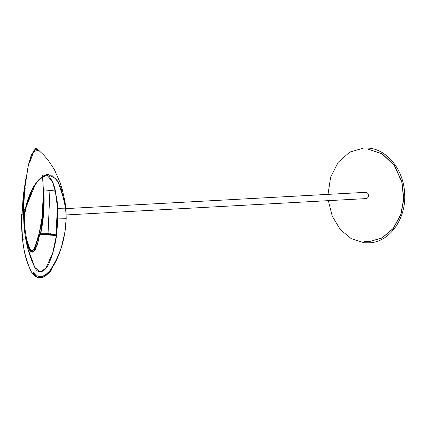 <?xml version="1.0" encoding="UTF-8"?>
<svg xmlns="http://www.w3.org/2000/svg" width="426" height="426" viewBox="0 0 426 426"><rect width="100%" height="100%" fill="white"/><g stroke="black" fill="none" stroke-linecap="round" stroke-linejoin="round"><path stroke-width="0.64" d="M65.908 208.618L366.056 192.307C367.67 192.69 368.458 193.921 368.426 195.997C368.091 197.717 367.212 198.591 365.78 198.612L66.227 214.938M364.784 241.505L369.31 241.601L382.053 238.001L393.416 228.389L400.978 214.358L403.816 199.043L401.958 181.822L394.396 165.384L382.298 153.887L368.81 149.318M364.613 241.515L369.14 241.611L381.882 238.012L393.241 228.4L400.802 214.369L403.64 199.054L401.782 181.827L394.22 165.394L382.122 153.898L368.634 149.324M29.564 162.929L33.675 151.502L38.803 150.266M35.816 148.898L39.101 150.522M22.067 214.283L23.169 196.301L25.72 179.255L22.258 209.235L23.228 209.352M24.021 209.454L24.261 213.9L24.197 209.475M40.443 234.188L42.105 222.335L43.244 207.095L43.367 190.124L42.552 176.332L43.335 189.006M42.488 175.421L43.367 190.124M43.244 207.095L42.717 216.61L40.587 234.188L42.93 216.632L43.532 207.174L43.628 189.836L55.417 190.976M40.587 234.188L41.194 233.965M51.913 268.3L51.871 269.44L51.706 268.609M51.897 269.323L48.356 273.732M47.76 272.762C44.522 276.123 41.109 277.209 37.509 276.011L33.452 272.23M39.671 277.97L48.378 273.758L48.069 273.263M48.378 273.758L51.871 269.44M35.917 276.186L33.409 273.561M25.757 237.112L30.352 250.28L32.536 252.054L33.59 252.038M26.002 238.645L28.648 247.314L32.935 252.112L32.536 252.054M24.112 221.344L24.314 218.682L24.777 218.708L24.964 231.222M24.66 219.8L24.724 229.066M42.243 216.791L43.244 207.057L42.344 216.003L42.93 216.632M25.262 209.288L25.592 209.294L24.101 218.682M42.344 216.003L38.548 236.968L35.672 246.026L31.902 251.782M43.654 190.71L43.532 207.142M25.283 210.55L24.117 218.682M32.802 188.26L29.474 196.04L25.592 209.294L25.262 209.283M31.668 190.427L25.848 207.883M23.936 214.006L24.399 213.879M40.917 231.377L40.848 232.314M22.131 214.273L22.312 209.209M22.392 238.682L22.487 238.672C23.43 238.959 23.478 239.396 22.637 239.976L21.38 218.788C21.289 222.399 21.955 235.104 22.487 238.672M22.637 239.976C23.691 249.971 25.991 259.253 29.548 267.81C32.44 276.975 41.982 281.858 48.298 272.896C59.725 257.038 65.657 238.837 66.099 218.288L65.806 208.852L60.897 187.515L55.785 178.723L48.016 174.378L38.99 179.421L32.594 188.617L25.022 210.369M66.099 218.288L58.011 218.139L56.578 235.179C55.343 244.396 53.143 252.991 49.986 260.962C47.52 269.413 39.283 276.543 35.007 267.874C28.025 253.656 24.261 237.367 23.712 219.007L24.319 224.811L24.149 217.675L25.198 209.379L35.651 183.51L44.634 175.043L51.514 175.017L58.021 181.471L65.391 204.07L66.211 218.277C65.327 234.071 62.835 250.866 51.173 269.312L51.173 269.312M22.541 239.955L23.771 248.177C25.022 256.218 27.386 263.71 30.869 270.664C33.963 278.231 42.451 280.532 47.611 273.748L51.136 269.429C55.588 262.725 58.99 255.376 61.355 247.373L64.976 231.744L66.211 218.277L65.929 208.846L57.941 208.665L57.451 202.989L55.364 191.333L57.611 208.639L57.654 218.091L56.131 235.477L39.671 234.481L38.01 242.106L35.523 249.103L33.835 251.478L32.749 252.096L31.146 251.798L29.357 249.945M24.665 189.442L24.783 188.244C25.555 188.814 25.517 189.213 24.671 189.442L23.59 209.501L23.712 219.007L21.38 218.788L21.38 214.358L21.3 218.783M24.66 188.201L28.265 165.357L31.252 155.155L35.422 148.658L36.551 148.615M23.659 213.927L23.206 214.06L23.228 209.432L24.538 189.485M23.59 209.501L23.84 199.602M36.434 148.637L31.817 154.137L28.281 165.81L24.783 188.244M46.359 174.575L49.171 176.449C52.249 180.438 54.342 185.331 55.455 191.141L55.359 191.141M46.37 174.575L52.345 181.364L56.094 194.086M57.611 208.639L57.941 208.665L57.893 218.117L57.819 208.66L55.801 193.175M25.198 209.379L24.335 209.422M24.197 209.432L23.702 209.496L24.074 218.746L23.712 219.007M24.319 224.811L28.148 249.428L34.841 267.432L40.262 271.889L45.923 268.289L52.771 252.655L56.418 235.493L57.654 218.091M24.468 214.331L24.442 214.054M48.01 174.378L42.882 176.114C37.541 180.235 33.366 185.922 30.368 193.18C28.228 197.882 26.518 203.282 25.246 209.379L24.144 217.494M56.541 235.45L39.671 234.481M39.73 234.481L37.121 245.381L32.914 252.112L27.323 245.754L30.177 250.978L31.146 251.798M23.51 213.985L21.38 214.358M48.671 233.379C45.811 233.586 52.558 234.257 56.136 234.124L57.393 205.337L56.136 234.124C52.558 234.257 45.811 233.586 48.671 233.379M55.343 191.226L49.927 190.646L55.343 191.226M56.221 234.875L41.189 233.996L56.221 234.875M40.619 234.188L45.816 234.79L40.619 234.188M40.821 233.975L40.71 233.767C43.729 219.268 44.73 204.73 43.724 190.156L45.284 189.996L43.724 190.156C44.73 204.73 43.729 219.268 40.71 233.767L48.442 233.677L50.108 233.996L50.524 233.698L50.108 233.996L40.821 233.975M43.644 190.134L41.066 231.536L43.644 190.134M57.718 214.022L57.164 226.733L57.718 214.022M56.567 229.38L56.376 233.736L56.567 229.38M52.382 191.056L52.398 190.678L52.382 191.056M56.259 234.598L56.658 234.667M57.675 210.21L56.791 230.407L57.675 210.21M51.317 190.954L51.333 190.571L51.317 190.954M57.435 205.88L56.445 228.57L57.435 205.88M328.355 200.673L332.307 216.317L340.252 229.507L351.258 238.677L364.028 242.74L369.182 242.815C389.433 242.346 406.329 218.921 404.636 193.798C403.944 170.405 387.506 149.478 368.682 148.131L363.527 148.056L349.735 152.13L338.244 162.263L330.651 177.024L328.009 194.352M36.322 276.501L33.414 273.556M31.886 251.771L34.49 248.528L39.985 230.652L41.998 218.682M43.202 207.968L43.218 207.696M32.695 252.112L31.828 252.091M43.42 192.531L43.377 190.481M35.449 148.722L36.487 148.626M36.695 148.685L37.318 149.047M65.194 202.781L62.35 189.746L60.13 182.695L54.304 169.468L47.893 159.846L43.899 155.181L37.312 149.041M65.929 208.846L65.498 204.858M28.143 249.407L24.394 225.658M48.058 233.523L49.927 190.646L48.058 233.523"/></g></svg>
